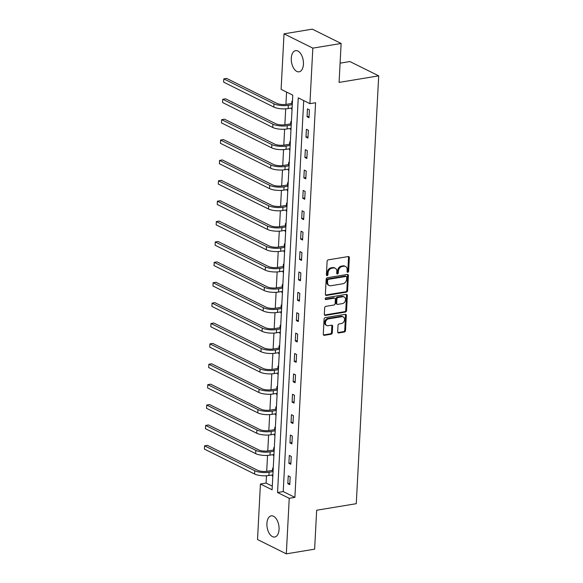 <?xml version="1.0" encoding="UTF-8"?>
<svg xmlns="http://www.w3.org/2000/svg" width="583" height="583" viewBox="0 0 583 583"><rect width="100%" height="100%" fill="white"/><g stroke="black" fill="none" stroke-linecap="round" stroke-linejoin="round"><path stroke-width="0.87" d="M347.796 272.305A0.947 0.736 116.4 0 0 348.619 271.277L349.334 257.65A1.348 1.049 116.4 0 0 348.291 256.549L328.287 259.85A1.348 1.049 116.4 0 0 327.114 261.315L326.4 274.943A0.947 0.736 116.4 0 0 327.952 274.688L328.047 272.924A4.321 3.345 116.4 0 1 331.814 268.231L333.483 267.961A4.321 3.345 116.4 0 1 335.189 268.195A4.321 3.345 116.4 0 1 336.821 271.474L336.726 273.238A0.947 0.736 116.4 0 0 338.286 272.982L338.38 271.219A4.321 3.345 116.4 0 1 342.148 266.526L343.817 266.249A4.321 3.345 116.4 0 1 345.522 266.489A4.321 3.345 116.4 0 1 347.155 269.769L347.06 271.532A0.947 0.736 116.4 0 0 347.796 272.305M347.111 271.889A0.947 0.736 116.4 0 0 347.84 270.891L348.554 257.263A1.348 1.049 116.4 0 0 348.379 256.535M326.444 275.307A0.947 0.736 116.4 0 0 327.172 274.301L327.267 272.538L328.047 272.924M336.777 273.602A0.947 0.736 116.4 0 0 337.506 272.596L337.601 270.833L338.38 271.219M266.912 523.425A10.727 5.917 80.6 0 1 271.233 515.853A10.727 5.917 80.6 0 1 279.053 529.459A10.727 5.917 80.6 0 1 274.731 537.023A10.727 5.917 80.6 0 1 266.912 523.425M291.289 58.22A10.727 5.917 80.6 0 1 295.61 50.648A10.727 5.917 80.6 0 1 303.437 64.254A10.727 5.917 80.6 0 1 299.108 71.818A10.727 5.917 80.6 0 1 291.289 58.22M337.681 331.858A1.348 1.049 116.4 0 0 338.723 332.959L344.334 332.033A1.348 1.049 116.4 0 0 345.508 330.568L346.302 315.432A1.348 1.049 116.4 0 0 345.26 314.332L325.263 317.633A1.348 1.049 116.4 0 0 324.082 319.105L323.288 334.234A1.348 1.049 116.4 0 0 324.33 335.334L331.108 334.219A1.348 1.049 116.4 0 0 332.288 332.747L332.631 326.276A1.348 1.049 116.4 0 0 331.581 325.176L328.222 325.729A3.615 2.798 116.4 0 1 326.793 325.533A3.615 2.798 116.4 0 1 325.569 321.911A3.615 2.798 116.4 0 1 328.586 318.865L341.747 316.693A3.615 2.798 116.4 0 1 343.176 316.89A3.615 2.798 116.4 0 1 344.4 320.512A3.615 2.798 116.4 0 1 341.39 323.55L339.197 323.915A1.348 1.049 116.4 0 0 338.016 325.38L337.681 331.858M284.023 33.829L312.32 29.15L341.128 43.463L339.087 82.4L378.702 75.856L356.279 503.69L316.664 510.234L314.623 549.171L286.326 553.85L257.518 539.537L260.426 483.999L272.108 489.8L292.79 95.167L281.108 89.359L284.023 33.829L312.831 48.134L309.916 103.672L298.241 97.871L277.559 492.511L289.234 498.312L286.326 553.85M341.128 43.463L312.831 48.134M303.707 100.589L283.214 491.578L294.896 497.379L315.578 102.739L309.916 103.672M294.896 497.379L289.234 498.312M346.426 292.141A1.348 1.049 116.4 0 0 347.599 290.677L348.394 275.54A1.348 1.049 116.4 0 0 347.351 274.44L327.354 277.741A1.348 1.049 116.4 0 0 326.174 279.213L325.38 294.349A1.348 1.049 116.4 0 0 326.422 295.443L346.426 292.141L345.646 291.755A1.348 1.049 116.4 0 0 346.819 290.29L347.614 275.154A1.348 1.049 116.4 0 0 347.439 274.433M347.351 295.486L346.557 310.622A1.348 1.049 116.4 0 1 345.376 312.087L325.38 315.388A1.348 1.049 116.4 0 1 324.337 314.295L324.673 307.817A1.348 1.049 116.4 0 1 325.853 306.345L333.964 305.011A1.348 1.049 116.4 0 0 335.145 303.539L335.363 299.247A1.348 1.049 116.4 0 0 334.321 298.146L325.875 299.538A0.947 0.736 116.4 0 1 325.97 297.745L346.302 294.386A1.348 1.049 116.4 0 1 347.351 295.486L346.572 295.1L345.777 310.236L346.557 310.622M378.702 75.856L349.895 61.543L340.093 63.168M307.467 108.897L307.052 116.738L309.005 117.708L309.413 109.866L307.467 108.897M306.396 129.288L305.988 137.122L307.933 138.091L308.341 130.249L306.396 129.288M305.332 149.671L304.916 157.512L306.862 158.474L307.277 150.64L305.332 149.671M304.26 170.054L303.852 177.895L305.798 178.864L306.206 171.023L304.26 170.054M303.189 190.437L302.781 198.278L304.727 199.248L305.142 191.406L303.189 190.437M302.125 210.827L301.71 218.669L303.663 219.631L304.071 211.789L302.125 210.827M301.054 231.211L300.646 239.052L302.592 240.021L303 232.18L301.054 231.211M299.99 251.594L299.575 259.435L301.52 260.404L301.936 252.563L299.99 251.594M298.919 271.984L298.511 279.825L300.456 280.787L300.864 272.946L298.919 271.984M297.847 292.367L297.439 300.209L299.385 301.178L299.8 293.336L297.847 292.367M296.783 312.75L296.368 320.592L298.321 321.561L298.729 313.72L296.783 312.75M295.712 333.141L295.304 340.975L297.25 341.944L297.658 334.103L295.712 333.141M294.648 353.524L294.233 361.365L296.179 362.327L296.594 354.493L294.648 353.524M293.577 373.907L293.169 381.748L295.115 382.718L295.523 374.876L293.577 373.907M292.506 394.29L292.098 402.132L294.043 403.101L294.459 395.259L292.506 394.29M291.442 414.681L291.026 422.522L292.979 423.484L293.387 415.643L291.442 414.681M290.37 435.064L289.962 442.905L291.908 443.874L292.316 436.033L290.37 435.064M289.306 455.447L288.891 463.288L290.837 464.257L291.252 456.416L289.306 455.447M288.235 475.837L287.827 483.679L289.773 484.641L290.181 476.799L288.235 475.837M286.581 92.078L285.932 104.408M285.699 108.846L284.861 124.791M284.628 129.229L283.797 145.174M283.564 149.612L282.726 165.565M282.493 169.996L281.655 185.948M281.429 190.386L280.591 206.331M280.357 210.769L279.519 226.721M279.286 231.152L278.455 247.105M278.222 251.543L277.384 267.488M277.151 271.926L276.313 287.878M276.087 292.309L275.249 308.261M275.016 312.699L274.178 328.644M273.944 333.082L273.114 349.035M272.88 353.466L272.042 369.418M271.809 373.849L270.971 389.801M270.745 394.239L269.907 410.184M269.674 414.622L268.836 430.575M268.603 435.005L267.772 450.958M267.539 455.396L266.701 471.341M266.467 475.779L266.088 483.067L272.297 486.149M292.462 101.442L291.894 101.165L291.784 103.286M291.536 108.015L291.485 109.006L292.047 109.283M291.391 121.832L290.822 121.548L290.713 123.669M290.465 128.398L290.414 129.39L290.983 129.666M290.319 142.216L289.758 141.931L289.649 144.052M289.394 148.789L289.343 149.773L289.911 150.057M289.255 162.599L288.687 162.322L288.578 164.442M288.33 169.172L288.279 170.156L288.84 170.44M288.184 182.982L287.623 182.705L287.506 184.826M287.259 189.555L287.208 190.546L287.776 190.823M287.12 203.372L286.552 203.088L286.442 205.209M286.195 209.946L286.144 210.929L286.705 211.214M286.049 223.755L285.481 223.471L285.371 225.599M285.123 230.329L285.072 231.313L285.641 231.597M284.978 244.139L284.417 243.862L284.307 245.982M284.052 250.712L284.001 251.703L284.57 251.98M283.914 264.529L283.345 264.245L283.236 266.365M282.988 271.102L282.937 272.086L283.498 272.37M282.842 284.912L282.281 284.628L282.165 286.749M281.917 291.485L281.866 292.469L282.434 292.753M281.778 305.295L281.21 305.018L281.101 307.139M280.853 311.869L280.802 312.86L281.363 313.137M280.707 325.686L280.139 325.401L280.029 327.522M279.782 332.252L279.731 333.243L280.299 333.52M279.636 346.069L279.075 345.785L278.966 347.905M278.71 352.642L278.659 353.626L279.228 353.91M278.572 366.452L278.004 366.175L277.894 368.296M277.646 373.025L277.595 374.009L278.157 374.293M277.501 386.835L276.94 386.558L276.823 388.679M276.575 393.408L276.524 394.4L277.093 394.676M276.437 407.225L275.868 406.941L275.759 409.062M275.511 413.799L275.46 414.783L276.021 415.067M275.365 427.609L274.797 427.332L274.688 429.452M274.44 434.182L274.389 435.166L274.957 435.45M274.294 447.992L273.733 447.715L273.624 449.836M273.369 454.565L273.318 455.556L273.886 455.833M273.23 468.382L272.662 468.098L272.553 470.219M272.305 474.956L272.254 475.939L272.815 476.224M266.088 483.067L260.426 483.999M283.214 491.578L277.559 492.511M291.485 109.006L292.068 108.904M307.052 116.738L309.07 116.403M305.988 137.122L307.999 136.794M290.414 129.39L290.997 129.295M304.916 157.512L306.935 157.177M289.343 149.773L289.933 149.678M303.852 177.895L305.864 177.56M288.279 170.156L288.862 170.061M302.781 198.278L304.792 197.95M287.208 190.546L287.798 190.444M301.71 218.669L303.728 218.334M286.144 210.929L286.727 210.835M300.646 239.052L302.657 238.717M285.072 231.313L285.655 231.218M299.575 259.435L301.593 259.107M284.001 251.703L284.591 251.601M298.511 279.825L300.522 279.49M282.937 272.086L283.52 271.991M297.439 300.209L299.451 299.873M281.866 292.469L282.456 292.375M296.368 320.592L298.387 320.256M280.802 312.86L281.385 312.758M295.304 340.975L297.315 340.647M279.731 333.243L280.314 333.148M294.233 361.365L296.251 361.03M278.659 353.626L279.25 353.531M293.169 381.748L295.18 381.413M277.595 374.009L278.178 373.914M292.098 402.132L294.109 401.804M276.524 394.4L277.114 394.305M291.026 422.522L293.045 422.187M275.46 414.783L276.043 414.688M289.962 442.905L291.974 442.57M274.389 435.166L274.972 435.071M288.891 463.288L290.91 462.96M273.318 455.556L273.908 455.454M287.827 483.679L289.838 483.343M272.254 475.939L272.837 475.845M345.522 266.489L344.742 266.096A4.321 3.345 116.4 0 0 343.037 265.863L343.817 266.249M337.601 270.833A4.321 3.345 116.4 0 1 341.368 266.139L343.037 265.863M335.189 268.195L334.409 267.808A4.321 3.345 116.4 0 0 332.704 267.568L333.483 267.961M327.267 272.538A4.321 3.345 116.4 0 1 331.035 267.845L332.704 267.568M325.554 295.071A1.348 1.049 116.4 0 0 325.642 295.056L345.646 291.755M346.768 277.209A0.947 0.736 116.4 0 0 346.032 276.437L328.477 279.337A0.947 0.736 116.4 0 0 327.653 280.365L327.559 282.223A4.321 3.345 116.4 0 0 329.191 285.51A4.321 3.345 116.4 0 0 330.896 285.743L342.899 283.761A4.321 3.345 116.4 0 0 346.666 279.068L346.768 277.209M346.411 276.488L345.632 276.102A0.947 0.736 116.4 0 0 345.253 276.05L346.032 276.437M329.191 285.51L328.411 285.123A4.321 3.345 116.4 0 1 326.779 281.837L326.874 279.978A0.947 0.736 116.4 0 1 327.704 278.951L345.253 276.05M324.512 315.017A1.348 1.049 116.4 0 0 324.6 315.002L344.597 311.701A1.348 1.049 116.4 0 0 345.777 310.236M334.853 298.219L334.081 297.833A1.348 1.049 116.4 0 0 333.542 297.76L325.197 299.137M342.381 303.619A3.615 2.798 116.4 0 0 345.391 300.573A3.615 2.798 116.4 0 0 344.167 296.951A3.615 2.798 116.4 0 0 342.738 296.754L338.104 297.519A1.348 1.049 116.4 0 0 336.923 298.992L336.697 303.284A1.348 1.049 116.4 0 0 337.739 304.384L342.381 303.619M344.167 296.951L343.387 296.565A3.615 2.798 116.4 0 0 341.959 296.368L342.738 296.754M337.207 304.311L336.427 303.925A1.348 1.049 116.4 0 1 335.917 302.898L336.143 298.598A1.348 1.049 116.4 0 1 337.324 297.133L341.959 296.368M346.572 295.1A1.348 1.049 116.4 0 0 346.397 294.379M343.176 316.89L342.396 316.503A3.615 2.798 116.4 0 0 340.968 316.307L341.747 316.693M326.793 325.533L326.021 325.146A3.615 2.798 116.4 0 1 324.797 321.524A3.615 2.798 116.4 0 1 327.806 318.478L340.968 316.307M323.463 334.963A1.348 1.049 116.4 0 0 323.558 334.948L330.335 333.833A1.348 1.049 116.4 0 0 331.508 332.361L331.851 325.89A1.348 1.049 116.4 0 0 331.676 325.161M337.856 332.58A1.348 1.049 116.4 0 0 337.943 332.572L343.555 331.647A1.348 1.049 116.4 0 0 344.735 330.182L345.522 315.046A1.348 1.049 116.4 0 0 345.347 314.317M292.331 103.963L291.42 103.512L286.377 104.342A6.879 2.121 -177 0 1 276.823 103.344L226.641 78.413L223.806 78.88L273.988 103.81A10.319 3.185 3 0 0 288.323 105.312L292.294 104.656M291.42 103.512L292.382 102.914M223.639 82.145L223.806 78.88L223.639 82.145L273.821 107.075A10.319 3.185 3 0 0 288.148 108.576L292.119 107.921M291.26 124.347L290.349 123.895L285.306 124.726A6.879 2.121 -177 0 1 275.752 123.727L225.57 98.797L222.742 99.263L272.924 124.194A10.319 3.185 3 0 0 287.251 125.695L291.223 125.039M290.349 123.895L291.311 123.297M222.568 102.535L222.742 99.263L222.568 102.535L272.749 127.466A10.319 3.185 3 0 0 287.084 128.96L291.048 128.304M290.188 144.73L289.285 144.278L284.234 145.109A6.879 2.121 -177 0 1 274.688 144.11L224.506 119.187L221.671 119.653L271.853 144.584A10.319 3.185 3 0 0 286.187 146.078L290.152 145.422M289.285 144.278L290.247 143.688M221.504 122.918L221.671 119.653L221.504 122.918L271.685 147.849A10.319 3.185 3 0 0 286.013 149.343L289.984 148.687M289.124 165.113L288.213 164.661L283.17 165.499A6.879 2.121 -177 0 1 273.616 164.501L223.435 139.57L220.607 140.037L270.789 164.967A10.319 3.185 3 0 0 285.116 166.461L289.088 165.805M288.213 164.661L289.175 164.071M220.432 143.301L220.607 140.037L220.432 143.301L270.614 168.232A10.319 3.185 3 0 0 284.941 169.733L288.913 169.077M288.053 185.503L287.142 185.051L282.099 185.882A6.879 2.121 -177 0 1 272.545 184.884L222.363 159.953L219.536 160.42L269.718 185.35A10.319 3.185 3 0 0 284.045 186.851L288.017 186.196M287.142 185.051L288.111 184.454M219.368 163.692L219.536 160.42L219.368 163.692L269.55 188.615A10.319 3.185 3 0 0 283.877 190.116L287.849 189.46M286.989 205.886L286.078 205.435L281.035 206.265A6.879 2.121 -177 0 1 271.481 205.267L221.3 180.336L218.465 180.81L268.646 205.733A10.319 3.185 3 0 0 282.981 207.235L286.953 206.579M286.078 205.435L287.04 204.837M218.297 184.075L218.465 180.81L218.297 184.075L268.479 209.006A10.319 3.185 3 0 0 282.806 210.499L286.778 209.844M285.918 226.27L285.007 225.818L279.964 226.656A6.879 2.121 -177 0 1 270.41 225.657L220.228 200.727L217.401 201.193L267.582 226.124A10.319 3.185 3 0 0 281.91 227.618L285.881 226.962M285.007 225.818L285.969 225.227M217.226 204.458L217.401 201.193L217.226 204.458L267.408 229.389A10.319 3.185 3 0 0 281.742 230.89L285.706 230.234M284.847 246.66L283.943 246.208L278.893 247.039A6.879 2.121 -177 0 1 269.346 246.041L219.164 221.11L216.329 221.576L266.511 246.507A10.319 3.185 3 0 0 280.846 248.008L284.81 247.352M283.943 246.208L284.905 245.611M216.162 224.841L216.329 221.576L216.162 224.841L266.344 249.772A10.319 3.185 3 0 0 280.671 251.273L284.642 250.617M283.783 267.043L282.872 266.591L277.829 267.422A6.879 2.121 -177 0 1 268.275 266.424L218.093 241.493L215.265 241.967L265.447 266.89A10.319 3.185 3 0 0 279.774 268.391L283.746 267.735M282.872 266.591L283.834 265.994M215.091 245.232L215.265 241.967L215.091 245.232L265.272 270.162A10.319 3.185 3 0 0 279.6 271.656L283.571 271M282.711 287.426L281.8 286.974L276.757 287.813A6.879 2.121 -177 0 1 267.203 286.814L217.022 261.884L214.194 262.35L264.376 287.281A10.319 3.185 3 0 0 278.703 288.774L282.675 288.119M281.8 286.974L282.77 286.384M214.027 265.615L214.194 262.35L214.027 265.615L264.208 290.545A10.319 3.185 3 0 0 278.536 292.047L282.507 291.391M281.647 307.817L280.736 307.365L275.693 308.196A6.879 2.121 -177 0 1 266.139 307.197L215.958 282.267L213.123 282.733L263.305 307.664A10.319 3.185 3 0 0 277.639 309.165L281.611 308.509M280.736 307.365L281.698 306.767M212.955 285.998L213.123 282.733L212.955 285.998L263.137 310.928A10.319 3.185 3 0 0 277.464 312.43L281.436 311.774M280.576 328.2L279.665 327.748L274.622 328.579A6.879 2.121 -177 0 1 265.068 327.58L214.887 302.65L212.059 303.116L262.241 328.047A10.319 3.185 3 0 0 276.568 329.548L280.54 328.892M279.665 327.748L280.627 327.15M211.884 306.388L212.059 303.116L211.884 306.388L262.066 331.319A10.319 3.185 3 0 0 276.4 332.813L280.365 332.157M279.505 348.583L278.601 348.131L273.551 348.969A6.879 2.121 -177 0 1 264.004 347.964L213.823 323.04L210.988 323.507L261.169 348.437A10.319 3.185 3 0 0 275.504 349.931L279.468 349.275M278.601 348.131L279.563 347.541M210.82 326.772L210.988 323.507L210.82 326.772L261.002 351.702A10.319 3.185 3 0 0 275.329 353.196L279.301 352.54M278.441 368.966L277.53 368.514L272.487 369.352A6.879 2.121 -177 0 1 262.933 368.354L212.751 343.423L209.924 343.89L260.105 368.82A10.319 3.185 3 0 0 274.433 370.314L278.404 369.658M277.53 368.514L278.492 367.924M209.749 347.155L209.924 343.89L209.749 347.155L259.931 372.085A10.319 3.185 3 0 0 274.258 373.586L278.229 372.931M277.37 389.357L276.459 388.905L271.416 389.735A6.879 2.121 -177 0 1 261.862 388.737L211.68 363.807L208.852 364.273L259.034 389.204A10.319 3.185 3 0 0 273.361 390.705L277.333 390.049M276.459 388.905L277.428 388.307M208.685 367.545L208.852 364.273L208.685 367.545L258.867 392.468A10.319 3.185 3 0 0 273.194 393.97L277.165 393.314M276.306 409.74L275.395 409.288L270.352 410.119A6.879 2.121 -177 0 1 260.798 409.12L210.616 384.19L207.781 384.663L257.963 409.587A10.319 3.185 3 0 0 272.297 411.088L276.269 410.432M275.395 409.288L276.357 408.69M207.614 387.928L207.781 384.663L207.614 387.928L257.795 412.859A10.319 3.185 3 0 0 272.123 414.353L276.094 413.697M275.234 430.123L274.323 429.671L269.28 430.509A6.879 2.121 -177 0 1 259.726 429.511L209.545 404.58L206.717 405.047L256.899 429.977A10.319 3.185 3 0 0 271.226 431.471L275.198 430.815M274.323 429.671L275.285 429.081M206.542 408.311L206.717 405.047L206.542 408.311L256.724 433.242A10.319 3.185 3 0 0 271.059 434.743L275.023 434.087M274.163 450.513L273.259 450.061L268.209 450.892A6.879 2.121 -177 0 1 258.663 449.894L208.481 424.963L205.646 425.43L255.828 450.36A10.319 3.185 3 0 0 270.162 451.861L274.127 451.206M273.259 450.061L274.221 449.464M205.478 428.702L205.646 425.43L205.478 428.702L255.66 453.625A10.319 3.185 3 0 0 269.987 455.126L273.959 454.47M273.099 470.896L272.188 470.445L267.145 471.275A6.879 2.121 -177 0 1 257.591 470.277L207.41 445.346L204.582 445.82L254.764 470.743A10.319 3.185 3 0 0 269.091 472.245L273.063 471.589M272.188 470.445L273.15 469.847M204.407 449.085L204.582 445.82L204.407 449.085L254.589 474.015A10.319 3.185 3 0 0 268.916 475.509L272.888 474.853M347.84 270.891L348.619 271.277M327.172 274.301L327.952 274.688M337.506 272.596L338.286 272.982M341.368 266.139L342.148 266.526M331.035 267.845L331.814 268.231M348.554 257.263L349.334 257.65M325.642 295.056L326.422 295.443M347.614 275.154L348.394 275.54M346.819 290.29L347.599 290.677M327.704 278.951L328.477 279.337M326.874 279.978L327.653 280.365M326.779 281.837L327.559 282.223M344.597 311.701L345.376 312.087M324.6 315.002L325.38 315.388M333.542 297.76L334.321 298.146M325.241 299.225L325.875 299.538M337.324 297.133L338.104 297.519M336.143 298.598L336.923 298.992M335.917 302.898L336.697 303.284M327.806 318.478L328.586 318.865M331.851 325.89L332.631 326.276M331.508 332.361L332.288 332.747M330.335 333.833L331.108 334.219M323.558 334.948L324.33 335.334M345.522 315.046L346.302 315.432M344.735 330.182L345.508 330.568M343.555 331.647L344.334 332.033M337.943 332.572L338.723 332.959M288.323 105.312L288.148 108.576M273.988 103.81L273.821 107.075M287.251 125.695L287.084 128.96M272.924 124.194L272.749 127.466M286.187 146.078L286.013 149.343M271.853 144.584L271.685 147.849M285.116 166.461L284.941 169.733M270.789 164.967L270.614 168.232M284.045 186.851L283.877 190.116M269.718 185.35L269.55 188.615M282.981 207.235L282.806 210.499M268.646 205.733L268.479 209.006M281.91 227.618L281.742 230.89M267.582 226.124L267.408 229.389M280.846 248.008L280.671 251.273M266.511 246.507L266.344 249.772M279.774 268.391L279.6 271.656M265.447 266.89L265.272 270.162M278.703 288.774L278.536 292.047M264.376 287.281L264.208 290.545M277.639 309.165L277.464 312.43M263.305 307.664L263.137 310.928M276.568 329.548L276.4 332.813M262.241 328.047L262.066 331.319M275.504 349.931L275.329 353.196M261.169 348.437L261.002 351.702M274.433 370.314L274.258 373.586M260.105 368.82L259.931 372.085M273.361 390.705L273.194 393.97M259.034 389.204L258.867 392.468M272.297 411.088L272.123 414.353M257.963 409.587L257.795 412.859M271.226 431.471L271.059 434.743M256.899 429.977L256.724 433.242M270.162 451.861L269.987 455.126M255.828 450.36L255.66 453.625M269.091 472.245L268.916 475.509M254.764 470.743L254.589 474.015"/></g></svg>
